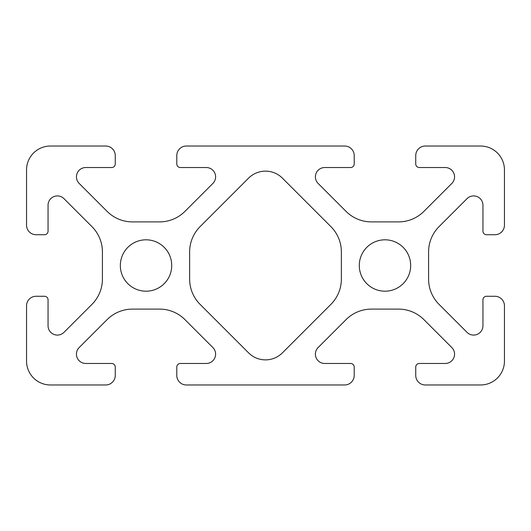 <?xml version="1.0" encoding="UTF-8"?>
<svg xmlns="http://www.w3.org/2000/svg" width="531" height="531" viewBox="0 0 531 531"><rect width="100%" height="100%" fill="white"/><g stroke="black" fill="none" stroke-linecap="round" stroke-linejoin="round"><path stroke-width="0.8" d="M200.134 226.598A35.842 35.842 0 0 0 189.633 251.946L189.633 279.054A35.842 35.842 0 0 0 200.134 304.402L248.601 352.869A23.895 23.895 0 0 0 282.399 352.869L330.866 304.402A35.842 35.842 0 0 0 341.367 279.054L341.367 251.946A35.842 35.842 0 0 0 330.866 226.598L282.399 178.131A23.895 23.895 0 0 0 248.601 178.131L200.134 226.598M26.55 225.177L26.55 169.92A23.895 23.895 0 0 1 50.445 146.025L105.702 146.025A9.558 9.558 0 0 1 115.26 155.583L115.26 163.946A3.584 3.584 0 0 1 111.676 167.53L85.763 167.53A9.319 9.319 0 0 0 79.172 183.441L107.123 211.391A35.842 35.842 0 0 0 132.471 221.892L159.579 221.892A35.842 35.842 0 0 0 184.927 211.391L212.878 183.441A9.319 9.319 0 0 0 206.287 167.53L180.374 167.53A3.584 3.584 0 0 1 176.79 163.946L176.79 155.583A9.558 9.558 0 0 1 186.348 146.025L344.652 146.025A9.558 9.558 0 0 1 354.21 155.583L354.21 163.946A3.584 3.584 0 0 1 350.626 167.53L324.713 167.53A9.319 9.319 0 0 0 318.122 183.441L346.073 211.391A35.842 35.842 0 0 0 371.421 221.892L398.529 221.892A35.842 35.842 0 0 0 423.877 211.391L451.828 183.441A9.319 9.319 0 0 0 445.237 167.53L419.324 167.53A3.584 3.584 0 0 1 415.74 163.946L415.74 155.583A9.558 9.558 0 0 1 425.298 146.025L480.555 146.025A23.895 23.895 0 0 1 504.45 169.92L504.45 225.177A9.558 9.558 0 0 1 494.892 234.735L486.529 234.735A3.584 3.584 0 0 1 482.945 231.151L482.945 205.238A9.319 9.319 0 0 0 467.034 198.647L439.084 226.598A35.842 35.842 0 0 0 428.583 251.946L428.583 279.054A35.842 35.842 0 0 0 439.084 304.402L467.034 332.353A9.319 9.319 0 0 0 482.945 325.762L482.945 299.849A3.584 3.584 0 0 1 486.529 296.265L494.892 296.265A9.558 9.558 0 0 1 504.45 305.823L504.45 361.08A23.895 23.895 0 0 1 480.555 384.975L425.298 384.975A9.558 9.558 0 0 1 415.74 375.417L415.74 367.054A3.584 3.584 0 0 1 419.324 363.469L445.237 363.469A9.319 9.319 0 0 0 451.828 347.559L423.877 319.609A35.842 35.842 0 0 0 398.529 309.108L371.421 309.108A35.842 35.842 0 0 0 346.073 319.609L318.122 347.559A9.319 9.319 0 0 0 324.713 363.469L350.626 363.469A3.584 3.584 0 0 1 354.21 367.054L354.21 375.417A9.558 9.558 0 0 1 344.652 384.975L186.348 384.975A9.558 9.558 0 0 1 176.79 375.417L176.79 367.054A3.584 3.584 0 0 1 180.374 363.469L206.287 363.469A9.319 9.319 0 0 0 212.878 347.559L184.927 319.609A35.842 35.842 0 0 0 159.579 309.108L132.471 309.108A35.842 35.842 0 0 0 107.123 319.609L79.172 347.559A9.319 9.319 0 0 0 85.763 363.469L111.676 363.469A3.584 3.584 0 0 1 115.26 367.054L115.26 375.417A9.558 9.558 0 0 1 105.702 384.975L50.445 384.975A23.895 23.895 0 0 1 26.55 361.08L26.55 305.823A9.558 9.558 0 0 1 36.108 296.265L44.471 296.265A3.584 3.584 0 0 1 48.056 299.849L48.056 325.762A9.319 9.319 0 0 0 63.966 332.353L91.916 304.402A35.842 35.842 0 0 0 102.417 279.054L102.417 251.946A35.842 35.842 0 0 0 91.916 226.598L63.966 198.647A9.319 9.319 0 0 0 48.056 205.238L48.056 231.151A3.584 3.584 0 0 1 44.471 234.735L36.108 234.735A9.558 9.558 0 0 1 26.55 225.177M359.288 265.5A25.687 25.687 0 0 0 397.819 287.749A25.687 25.687 0 0 0 397.819 243.251A25.687 25.687 0 0 0 359.288 265.5M120.338 265.5A25.687 25.687 0 0 0 158.869 287.749A25.687 25.687 0 0 0 158.869 243.251A25.687 25.687 0 0 0 120.338 265.5"/></g></svg>
